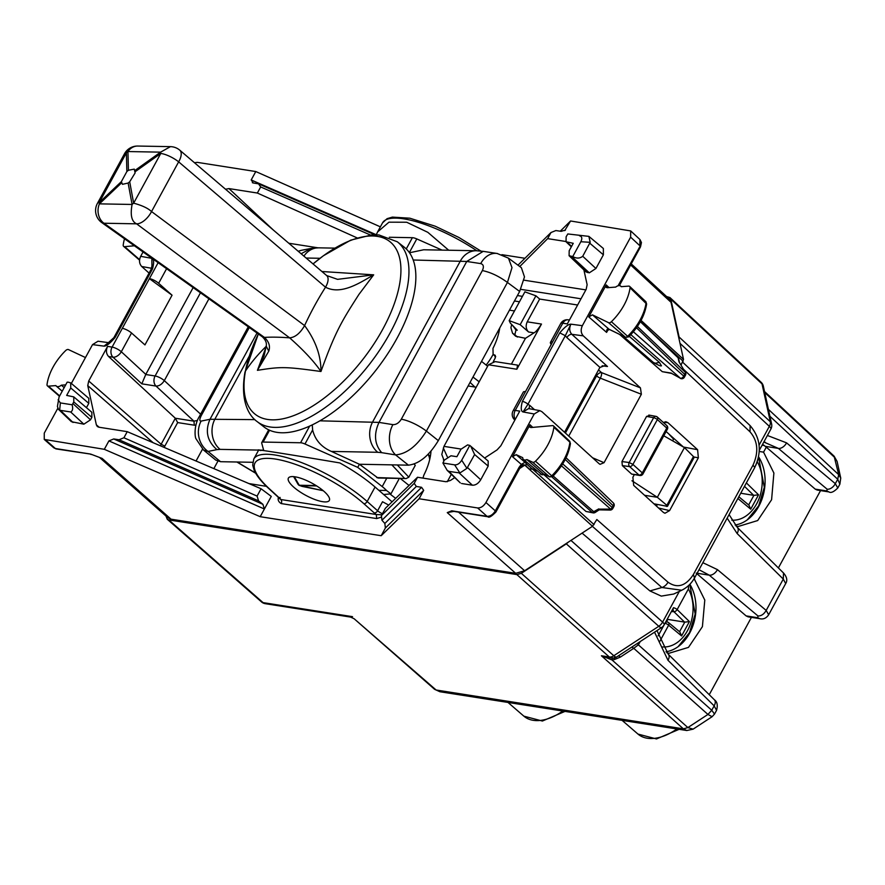 <?xml version="1.0" encoding="UTF-8"?>
<svg xmlns="http://www.w3.org/2000/svg" width="885" height="885" viewBox="0 0 885 885"><rect width="100%" height="100%" fill="white"/><g stroke="black" fill="none" stroke-linecap="round" stroke-linejoin="round"><path stroke-width="1.33" d="M666.881 652.787L669.06 653.252L688.486 647.378L702.413 626.646L704.792 600.052L694.128 578.635M665.996 651.747A40.71 30.123 98.9 0 0 692.878 625.85A40.71 30.123 98.9 0 0 689.88 584.255M759.175 451.461L763.556 452.147L766.277 447.157L762.593 444.27M736.01 526.022L738.19 526.486L757.671 520.557L771.598 499.715L773.888 473.033L763.556 452.147M735.114 524.982A40.71 30.123 98.9 0 0 762.173 498.587A40.71 30.123 98.9 0 0 758.511 456.704M663.783 435.785L684.448 447.589L657.345 497.304L631.956 480.765M684.448 447.589L693.442 456.549L692.944 457.833M694.017 457.667L667.467 506.353L653.915 503.797M666.438 506.441L666.847 505.324L657.345 497.304L644.579 495.301M762.107 445.177L764.33 445.52M668.828 433.971L673.562 439.137L672.633 440.841M669.259 434.358L673.562 439.137M679.083 339.099L679.094 337.008L770.315 421.736A7.401 4.513 132.9 0 1 769.342 426.338L759.064 445.188M666.538 296.53L669.923 297.559L670.808 299.174L679.094 337.008M568.402 542.085L566.312 543.855L658.783 626.281L613.803 655.741A7.401 4.547 -48.3 0 1 609.311 657.002A7.401 5.476 98.9 0 0 611.513 658.064L601.413 655.763L609.311 657.002L516.862 574.586L168.781 519.915L167.243 519.218L165.96 516.021M516.862 574.586L521.331 573.314L566.312 543.855M840.75 478.088L839.865 484.206L837.741 479.283L838.692 474.659L834.09 456.162L837.11 461.472L840.739 478.066L838.681 474.648L768.423 409.39M693.121 729.14L687.888 727.581L683.386 728.842L687.877 727.581L707.945 714.449L711.75 710.257L714.527 714.062L712.082 716.717L707.934 714.438L711.75 710.257L714.151 705.854L716.562 710.334L714.527 714.062M712.082 716.717L693.088 729.163L686.793 730.523L683.419 728.864M686.793 730.523L439.933 691.749L434.601 689.327L354.166 618.77L350.56 617.077L265.257 603.681A7.401 5.476 98.9 0 1 263.055 602.619A7.401 4.458 131.3 0 1 261.529 601.933A7.401 7.401 0 0 0 265.257 603.681M778.38 567.938L820.55 490.6M766.277 447.157L815.229 489.128L817.253 490.08M765.326 446.339L778.369 448.396L764.142 442.179M837.741 479.283L835.307 483.652L837.796 488M783.524 573.015L783.28 579.089L737.116 533.522A7.401 4.447 -45.4 0 0 737.371 527.449A7.401 4.447 -45.4 0 0 737.36 527.449L783.524 573.004C786.931 576.998 787.65 580.516 785.681 583.558M785.692 583.558L783.28 579.089L766.189 610.429L768.667 614.765L785.703 583.536M827.121 489.195L778.369 448.396A7.401 4.602 129.9 0 0 786.566 442.854L835.307 483.652A7.401 4.602 129.9 0 1 827.121 489.195L826.844 490.954L828.924 491.916C830.904 493.233 833.88 491.905 837.829 487.934L839.865 484.195M709.25 694.703L751.42 617.365M696.196 573.115L746.11 615.894L748.124 616.856M699.039 569.719L709.25 575.161A7.401 4.602 -50.1 0 0 717.436 569.619L766.189 610.429C763.932 614.234 761.2 616.082 757.991 615.971L757.715 617.719L746.11 615.894M656.969 630.585L668.241 654.214L714.394 699.781A7.401 4.447 134.6 0 1 714.151 705.854L667.998 660.298L654.546 632.167M168.781 519.915L263.055 602.619L352.529 616.668L350.56 617.077M612.409 657.765L612.011 659.944L601.413 655.763L683.386 728.842L436.117 690.001L354.166 618.77M637.333 643.439L638.35 644.822L633.76 648.318L707.934 714.438M614.146 657.632L614.489 659.524L620.374 657.09L633.76 648.318L631.802 647.068M639.191 642.222L639.634 642.654L640.253 641.536M740.734 493.244L753.898 495.368L758.545 494.815L750.712 509.163L749.009 505.224L738.82 496.762M755.878 465.2L757.715 460.078M667.168 619.279L667.81 619.411L666.538 621.746M667.81 619.411L684.78 622.133L689.415 621.58L681.594 635.939L679.89 632.001L668.562 622.597A2.965 1.825 129.7 0 0 668.131 622.376A2.965 2.212 106.6 0 0 667.522 622.033L665.929 621.558M667.478 622.022A2.965 2.212 106.6 0 0 664.978 623.306A2.965 0.863 28.6 0 1 668.64 625.186A2.965 1.825 129.7 0 0 668.562 622.597A2.965 2.965 0 0 0 667.456 622.022M689.415 621.58L677.147 609.577A2.965 0.863 28.6 0 0 673.485 607.696A2.965 2.058 93.6 0 0 673.95 611.712A2.965 1.759 -45.6 0 0 677.147 609.577L688.397 588.945L688.585 585.538M193.14 287.592L145.804 374.399L121.311 351.743A7.401 4.348 132.8 0 1 113.003 357.186A7.401 5.476 -81.1 0 1 112.096 347.097L107.583 346.389C105.813 350.338 106.134 353.712 108.578 356.489L175.33 418.24L193.948 421.16L156.014 386.07C159.156 386.137 161.922 384.322 164.322 380.627L208.926 298.82M145.804 374.399L141.821 383.836L156.014 386.07A7.401 5.476 98.9 0 1 155.107 375.981A7.401 2.168 28.6 0 1 164.322 380.627L200.618 414.202M431.006 451.162A59.218 35.865 -47.9 0 1 423.849 475.123L422.953 478.11M499.737 328.003A59.218 35.865 -47.9 0 1 492.978 348.347L493.111 354.365L494.693 355.073L495.301 357.861L493.299 361.556M495.312 355.35L494.649 355.062M392.077 501.839L375.063 487.027C365.383 478.663 353.635 470.632 339.818 462.932C291.652 454.768 246.262 447.633 260.92 450.542M293.377 486.827A23.32 6.826 -151.4 0 0 314.684 499.45A23.32 6.826 -151.4 0 0 329.342 500.423A23.32 6.826 -151.4 0 0 324.364 491.684A23.32 6.826 -151.4 0 0 303.057 479.062A23.32 6.826 -151.4 0 0 288.399 478.088A23.32 6.826 -151.4 0 0 293.377 486.827M448.706 250.234L427.809 232.312L406.691 222.235L388.957 222.179L377.607 231.925L376.258 234.802M381.844 514.804L376.302 514.517L376.689 518.577L381.579 517.061M108.91 440.907L264.394 509.008L260.201 516.696L104.319 449.315L108.91 440.907L113.722 438.96L262.9 504.306L264.394 509.008L271.275 496.397L261.075 488.752L127.241 431.67L98.832 427.201L97.317 426.526L96.354 424.844L99.164 427.256M261.075 488.752L257.081 496.087L258.575 500.877L262.9 504.306M89.816 453.939L55.368 448.518A2.965 2.19 98.9 0 0 56.242 448.949L90.746 454.116L99.651 457.479M683.342 589.41L681.749 590.24L661.858 587.507A7.401 4.558 -48.6 0 0 668.02 582.208L596.833 519.517L592.519 526.287L524.617 570.759L515.678 573.314L171.059 519.185L167.962 517.791L99.441 457.39M515.678 573.314L447.268 512.614L451.726 510.811L452.877 511.264M451.726 510.811L487.015 516.32A2.965 2.19 98.9 0 0 487.901 516.751C488.874 518.024 491.562 516.431 495.943 511.972L519.672 468.453A2.965 0.863 -151.4 0 0 519.064 467.357L495.323 510.877C492.989 514.616 490.213 516.431 487.015 516.32L477.634 507.957L419.103 498.764L381.192 535.702L260.201 516.696M104.319 449.315L44.25 439.425L44.261 433.141L57.757 408.394M419.103 498.764L423.694 490.345L421.581 487.314L384.842 523.455L385.384 528.013L381.192 535.702M454.757 477.601L450.41 480.455L445.94 481.728L417.532 477.258L385.406 508.278L381.402 515.623L381.944 520.247L384.842 523.455M278.863 497.79A5.918 1.737 28.6 0 1 278.344 497.735C277.735 500.08 278.686 502.027 281.198 503.576A2.965 2.19 98.9 0 0 280.799 499.516L278.498 497.459M484.637 458.032L497.049 449.901L500.877 445.73L519.749 411.127L515.236 410.419A7.401 2.168 -151.4 0 0 513.112 410.817A7.401 7.401 0 0 0 514.528 419.744M569.431 320.016L568.314 319.839A7.401 5.476 -81.1 0 0 562.794 323.202L567.307 323.91L586.18 289.306L587.131 284.682L583.89 269.87M357.053 237.866L257.358 193.041L228.95 188.582L225.542 189.246M565.792 241.483L547.649 238.629L519.772 266.529M585.848 289.893L524.02 280.18M547.649 238.629L550.979 232.534L517.957 265.19M560.26 231.206L570.571 220.984L564.718 230.631M194.49 162.74L197.255 162.353L255.787 171.546L380.373 226.837M501.895 254.67L524.816 258.265M570.571 220.984L630.695 230.93L630.629 237.158L582.352 325.691C580.549 329.707 580.859 333.092 583.292 335.858L640.43 387.862L641.371 394.256L604.057 462.689L600.063 464.337L599.079 463.696L541.93 411.702L539.806 410.629L534.219 413.981L485.942 502.514C483.586 506.242 480.82 508.056 477.634 507.957M255.787 171.546L251.196 179.954L376.28 234.746M317.992 247.822L288.809 243.242M127.241 431.67L123.911 437.765L257.081 496.087M113.722 438.96L119.032 439.756L258.575 500.877M123.911 437.765L119.032 439.756M452.567 510.91A2.965 2.19 98.9 0 0 453.452 511.331L487.901 516.751A2.965 2.19 98.9 0 0 487.945 516.751M453.828 511.397L447.268 512.614L453.452 511.331M99.983 457.622L102.096 458.397L171.059 519.185M90.746 454.116L100.005 457.633M381.402 515.623L414.213 483.354L416.326 486.451L381.944 520.247M417.532 477.258L414.213 483.354M421.581 487.314L416.326 486.451M550.979 232.534L555.857 230.554L561.167 231.339L565.46 230.067M586.014 271.905L589.288 272.834L595.926 268.487L582.728 256.274C579.797 258.553 576.467 258.652 572.761 256.55L569.099 255.732L569.177 250.765L573.248 243.309L566.046 241.76L566.123 236.793L567.805 233.95L588.879 236.372L590.184 242.313L582.728 256.274M589.83 243.253L603.382 254.814L595.926 268.487M603.349 248.475L588.879 236.372L567.805 233.95M603.382 254.814L603.371 248.497M470.709 446.162L474.625 454.536L466.926 468.353L459.868 472.977L448.905 471.384L447.179 470.355L442.909 463.01L444.336 460.134L450.985 455.775L456.892 456.704L460.952 449.248L467.601 444.901L469.78 445.409L488.144 461.03M448.905 471.384L460.288 482.889M461.594 483.509L472.413 485.212C475.599 485.312 478.376 483.498 480.721 479.77L488.177 466.096L488.166 461.041M251.196 179.954L253.309 182.985L252.347 182.697M253.309 182.985L258.564 183.859L374.864 234.791M258.564 183.859L260.677 186.945L370.461 235.034M260.677 186.945L257.358 193.041M58.454 409.324L60.357 410.352L70.656 411.967L83.854 424.18L71.408 421.702L58.454 409.324L57.414 406.492L59.074 396.989L67.149 382.176L68.222 382.165L70.712 382.906L70.734 387.962L66.663 395.418L73.776 396.878L73.787 401.934L72.902 403.549L90.502 419.822L91.863 417.344L91.852 412.288M70.734 387.962L88.799 403.361L86.442 407.675M88.799 403.361L88.788 398.316L70.7 382.884M83.854 424.18L90.502 419.822M70.656 411.967C72.67 411.005 73.156 408.604 72.105 404.777L72.902 403.549M631.226 263.885L669.248 299.03L671.018 302.283L630.64 264.947M681.085 364.996L683.519 359.387L671.018 302.283M592.519 526.287L524.772 465.156L521.94 465.742L519.672 468.453M582.076 533.124L649.9 590.926L661.294 596.114L673.695 594.034M671.704 373.426L680.454 378.293L630.839 334.641M619.633 334.441L662.268 371.667L671.615 373.415M660.287 365.848L661.46 365.859L659.38 362.396L629.246 336.3M586.036 511.486L593.138 512.88A2.965 2.19 -81.1 0 1 592.275 512.47L586.036 511.486L543.954 474.747M663.352 422.477L665.797 421.714L667.865 422.621L697.601 449.702L698.365 457.822L669.58 510.612L664.956 513.256L663.407 512.415L633.66 485.367L632.886 477.247L634.246 474.758M666.106 431.526L683.32 446.947M657.345 504.516L656.471 506.12M666.538 429.336L666.748 428.063A2.965 1.792 -47.9 0 0 666.77 425.563A2.965 2.965 0 0 1 667.378 429.181L642.941 474.006A2.965 0.863 -151.4 0 0 642.311 472.9A2.965 1.792 132.1 0 1 639.025 475.079A2.965 2.179 -82.4 0 0 639.955 475.522L631.647 474.094L622.332 465.621L621.956 461.561L646.57 416.415L649.667 415.507M572.761 256.55L580.837 241.738C582.452 238.408 582.02 236.428 579.531 235.797M469.78 445.409L461.704 460.222C459.724 463.497 457.368 465.045 454.636 464.857L442.909 463.01M58.111 399.81L60.379 402.929L59.638 410.12M72.105 404.777L60.379 402.929M637.388 326.443L685.278 372.231L678.983 361.777L678.12 357.839A2.965 2.157 -12.3 0 1 678.618 358.702A2.965 2.965 0 0 0 677.766 357.186M599.023 509.129L610.639 509.129A2.965 0.697 91.1 0 1 610.108 510.07A2.965 2.965 0 0 0 612.763 508.532A2.965 0.863 -151.4 0 0 612.166 507.448L562.694 463.906M631.647 474.094L639.025 475.079L629.622 466.594A2.965 1.792 -47.9 0 0 632.908 464.415L629.191 462.523A2.965 2.179 97.6 0 0 629.622 466.594L622.332 465.621M666.77 425.563L657.367 417.078A2.965 1.792 -47.9 0 1 657.356 419.578L632.908 464.415L642.311 472.9L666.748 428.063L657.356 419.578A2.965 0.863 -151.4 0 0 653.639 417.698L629.191 462.523L621.956 461.561M685.433 372.209A2.965 2.965 0 0 1 685.499 375.14L636.459 327.771M685.488 375.14L684.37 377.198A2.965 0.863 -151.4 0 0 683.773 376.114L633.372 331.764M561.444 465.831L610.639 509.129A2.965 1.847 -48.6 0 0 612.166 507.448L613.283 505.401A2.965 1.814 -46.3 0 0 613.327 502.923A2.965 2.965 0 0 1 613.88 506.474L565.216 459.448M513.112 410.817L523.334 392.066A7.401 2.168 -151.4 0 1 525.458 391.668L552.572 341.953A7.401 2.168 -151.4 0 0 550.448 342.362A7.401 2.168 -151.4 0 0 551.311 344.431M166.59 268.708L158.647 283.288L172.055 295.203L144.952 344.918L131.533 333.003A7.401 2.168 -151.4 0 0 122.318 328.346L158.127 262.679M172.055 295.203L149.344 278.62M158.647 283.288A7.401 2.168 -151.4 0 0 149.432 278.631M564.541 432.267L599.875 367.463L604.732 365.649L607.475 366.49L602.154 365.782M595.716 375.096L596.59 375.871A4.436 2.688 132.1 0 1 601.512 372.607L640.43 387.862M97.992 341.234L92.538 344.608L71.353 383.448M108.556 342.738L103.987 346.135L92.538 344.608M149.078 273.1L141.7 266.496C139.222 263.719 138.879 260.334 140.682 256.329L143.049 251.959M140.682 256.329L151.855 258.354C153.979 258.984 154.2 262.502 152.508 268.907A4.436 1.294 -151.4 0 0 151.224 269.151L152.032 265.544L151.855 258.354L151.943 267.392M599.919 367.397L566.898 337.594A4.436 2.688 132.1 0 1 571.832 334.32C569.387 331.554 569.077 328.169 570.902 324.164L582.352 325.691M529.473 408.748A4.436 2.688 132.1 0 1 529.883 405.485L527.958 404.224A4.436 1.294 -151.4 0 0 522.382 401.392L559.751 332.871L565.327 335.703L527.958 404.224L523.035 411.956L528.599 408.593L539.817 410.629M566.898 337.594L565.327 335.703L570.902 324.164C568.469 324.087 564.752 326.985 559.751 332.871M107.915 343.07L103.987 346.135C106.421 346.212 110.138 343.314 115.138 337.428L113.866 337.672L107.915 343.081M107.583 346.389L88.721 380.992L87.759 385.617L96.354 424.844M519.639 468.519L524.905 465.067L527.161 464.548L524.971 462.291L521.32 464.371L524.905 465.067L529.573 469.183L531.996 468.718L536.697 470.92M524.971 462.291L516.187 454.658L512.526 456.726L529.971 424.734L529.927 427.223L531 427.543L552.417 425.619A2.965 1.792 -47.9 0 1 553.49 425.928A2.965 1.792 -47.9 0 1 553.855 427.245A44.416 26.893 -47.9 0 1 535.48 461.218A2.965 1.792 -47.9 0 1 532.637 462.202L526.907 459.58A5.365 3.252 -47.9 0 1 524.584 459.99A5.365 3.252 -47.9 0 1 523.477 459.503L542.151 474.836L540.193 473.929M516.187 454.658L522.714 457.656A5.365 3.252 -47.9 0 0 523.477 459.503M628.505 336.178L627.642 336.311A2.478 1.504 132.1 0 1 625.264 337.108L608.559 322.66L592.452 314.85L588.757 316.907L606.214 284.915L607.21 287.725L606.17 287.393M607.21 287.725L615.717 287.083A5.365 3.252 -47.9 0 1 619.644 285.656A5.365 3.252 -47.9 0 1 620.805 286.198L621.303 286.674M608.559 322.66A2.965 1.792 -47.9 0 0 611.402 321.709A44.416 26.893 -47.9 0 0 630.054 287.78A2.965 1.792 -47.9 0 0 629.689 286.441A2.965 1.792 -47.9 0 0 628.649 286.12L621.181 286.674A5.365 3.252 -47.9 0 0 620.805 286.198M85.48 357.551L68.521 349.608A2.965 1.792 -47.9 0 0 65.678 350.56A44.416 26.893 -47.9 0 0 47.027 384.499A2.965 1.792 -47.9 0 0 47.425 385.871A2.965 1.792 -47.9 0 0 48.432 386.159L55.899 385.594A5.365 3.252 -47.9 0 0 56.319 386.125A5.365 3.252 -47.9 0 0 57.437 386.612A5.365 3.252 -47.9 0 0 61.364 385.185L65.689 384.864M124.519 238.773A44.416 26.893 -47.9 0 0 123.214 245.034A2.965 1.792 -47.9 0 0 123.623 246.373A2.965 1.792 -47.9 0 0 124.652 246.661L134.376 245.787M64.174 387.63L61.364 385.185M549.795 476.938L549.342 476.639A2.478 1.504 -47.9 0 0 551.72 475.82L535.48 461.218M549.784 476.926L552.716 476.407C562.76 466.118 568.668 455.133 570.427 443.485L569.896 442.212A2.478 1.504 -47.9 0 0 569.586 441.117L553.49 425.928M549.773 476.926L543.611 474.017L526.907 459.58M527.161 464.548L531.996 468.718L536.542 470.842M552.55 475.721L551.72 475.82A43.929 26.605 -47.9 0 0 569.896 442.212L553.855 427.245M532.327 468.928L529.573 469.183M609.555 329.563L607.962 330.094L606.59 332.395L588.757 316.907M630.054 287.78L646.625 304.009L645.784 301.619A2.478 1.504 132.1 0 1 646.094 302.736A43.929 26.605 132.1 0 1 627.642 336.311L611.402 321.709M646.625 304.02C644.745 315.702 638.76 326.665 628.649 336.886L625.662 337.373L609.035 329.242C607.331 328.412 606.524 329.463 606.59 332.395M612.464 330.957L609.035 329.242L592.452 314.85M625.662 337.373L612.066 330.691M197.421 420.475L193.948 421.16L194.313 425.198L195.839 425.231M217.865 461.251L213.86 468.608M202.51 449.16L196.05 461.019M177.664 422.576L175.33 418.24L161.147 444.259L164.831 446.117L177.664 422.576L194.313 425.198M248.995 483.597L266.44 486.341M622.797 335.979L653.34 362.43L655.177 363.248L659.38 362.396M532.637 462.202L549.342 476.639L543.611 474.017L541.288 474.426M581.003 298.787L520.756 289.329M512.647 325.492L515.977 330.005L517.238 330.205L510.368 323.147L509.185 320.647L520.17 324.684L528.566 331.986C525.922 329.176 525.48 325.791 527.228 321.83L539.651 299.053L535.923 295.811L524.894 291.851M375.063 487.027L367.175 501.496L377.596 510.767L382.519 501.74L388.714 505.092M509.461 310.159L514.484 310.945M514.462 300.988L519.484 301.774M528.566 331.986L534.009 332.837C535.691 332.074 538.18 329.154 541.487 324.065L516.851 369.244L517.548 365.118L495.124 361.6L488.431 364.808L443.971 446.35L441.792 454.47L444.104 460.576M515.712 336.256L525.469 338.313L511.386 364.155M534.009 332.837L525.469 338.313M515.977 330.005L514.86 334.663L512.537 333.236L510.922 327.704L511.685 324.496M447.323 456.848L443.341 448.031M476.196 387.243L468.121 385.971M451.317 474.316L447.279 481.717M517.415 295.557L522.438 296.353M539.651 299.053L577.606 305.015M263.741 450.587L261.728 443.197A7.401 2.168 28.6 0 1 261.772 442.544A7.401 2.168 28.6 0 1 263.111 442.069L269.56 430.243M263.111 442.069L300.568 442.765A7.401 2.168 28.6 0 1 304.971 443.993L312.626 429.944L312.283 424.844M312.626 429.944C315.06 439.911 321.321 447.069 331.388 451.427L359.421 464.26L357.728 467.368L304.971 443.993M220.553 461.704L215.774 460.1L203.506 450.022L208.052 451.438L216.936 449.624C207.223 441.239 204.911 431.128 209.999 419.28L201.116 421.094A22.202 20.023 78.4 0 0 208.052 451.438L220.553 461.704L252.712 462.291M257.026 333.026L209.999 419.28L254.858 419.623M319.883 420.817L379.001 422.399L466.749 261.462L413.206 260.002M331.388 451.427L377.751 452.29A22.202 18.519 91.1 0 1 372.707 421.791L460.443 260.876A22.202 18.519 -88.9 0 1 476.34 250.743L423.683 249.769L409.501 252.767M406.259 248.939L412.388 237.689A7.401 2.168 28.6 0 1 416.791 238.917L442.024 250.101M376.7 477.568L406.149 478.553L377.983 478.022L359.421 464.26L408.439 465.167C419.158 463.884 429.125 455.698 438.318 440.619L519.65 291.464L524.484 276.916L521.387 267.712L508.466 258.154L497.193 253.497A22.202 16.417 98.7 0 0 497.182 253.486A22.202 16.417 98.7 0 0 480.71 263.597C483.564 264.427 484.106 266.761 482.347 270.578C490.489 272.215 498.852 276.164 507.437 282.437L511.995 267.668L508.466 258.154M301.94 486.363L323.213 490.688M298.455 484.781A2.965 2.688 -61.2 0 0 299.152 485.345L299.174 485.367A2.965 2.688 -61.2 0 0 299.949 485.622L302.283 486.462M294.329 476.716L299.23 485.245A2.965 2.555 150.1 0 1 298.013 484.228A2.965 2.965 0 0 0 299.196 485.378A2.965 2.688 -61.2 0 0 299.174 485.367A2.965 2.688 -61.2 0 0 299.982 485.633L316.664 485.931M316.067 485.555L299.23 485.245A2.965 2.467 91.1 0 0 299.949 485.622M390.34 494.284L395.661 498.377M392.907 424.634C396.137 424.756 398.936 422.953 401.292 419.224A22.202 6.494 28.6 0 1 426.382 431.084C416.968 446.018 406.702 453.95 395.584 454.901A22.202 16.45 -80.8 0 1 392.907 424.634L379.001 422.399C373.625 434.236 374.521 444.325 381.689 452.666L395.584 454.901L408.439 465.167M429.701 459.47A37.015 17.313 -52.1 0 0 428.063 454.359M203.506 450.022L196.061 438.86C194.777 437.367 193.881 425.408 199.18 416.824L201.304 415.541L249.293 327.527M298.3 251.34A22.202 20.056 -101 0 1 302.062 250.178A22.202 20.056 -101 0 1 302.073 250.178L310.889 248.464L301.132 253.763M497.558 253.552A22.202 16.417 98.7 0 0 497.193 253.486L483.232 251.351L466.749 261.462L480.71 263.597M498.399 330.448A37.015 17.313 127.9 0 1 498.83 332.705M495.711 356.655L493.122 354.376A37.015 17.313 127.9 0 1 486.142 365.062M474.869 387.033L470.079 382.386M400.263 478.442L409.047 485.456M481.528 361.379L487.646 366.257M472.988 377.043L479.172 381.8M412.388 237.689L389.323 237.268M357.728 467.368L382.198 486.573A22.202 6.494 28.6 0 1 386.524 490.478L378.857 490.334M383.659 494.505L390.949 493.863L386.524 490.478M398.814 479.449L399.069 478.42M406.149 478.553L408.815 477.203L415.275 465.355L414.114 464.061M258.32 333.955L244.946 372.286C240.255 399.279 247.778 414.965 257.17 421.603L264.073 426.979A113.988 53.343 -52.1 0 0 348.292 399.909A113.988 53.343 -52.1 0 0 414.357 292.205A113.988 53.343 -52.1 0 0 404.202 247.147L397.299 241.771L378.902 234.934L371.611 234.934L350.726 240.145L323.412 255.743L313.047 263.929A109.419 51.197 -52.1 0 1 399.467 284.904A109.419 51.197 -52.1 0 1 307.449 409.124A109.419 51.197 -52.1 0 1 245.466 371.036A286.143 187.886 10.5 0 1 266.197 346.356M128.425 170.263L126.865 171.546L121.378 181.613L122.44 184.323L128.137 183.051L129.697 181.768L135.128 172.918L134.288 169.123L128.425 170.263L127.938 151.545A14.802 12.346 91.1 0 1 137.761 146.047L170.44 146.644A14.802 14.802 0 0 1 179.777 150.184A14.802 7.168 130.5 0 1 178.648 161.844L151.545 211.559L304.595 325.58C300.17 333.247 295.192 337.34 289.66 337.86C303.699 350.316 314.142 361.534 320.967 371.501C285.158 366.622 281.33 366.556 257.424 370.328L266.374 346.19M179.777 150.184L326.653 275.545L337.55 279.35L373.68 274.837C360.007 282.757 341.134 295.391 325.525 287.205A306.675 251.229 -87.3 0 0 304.595 325.58C315.624 340.526 321.078 355.836 320.967 371.501C335.692 330.448 342.528 320.082 358.912 294.44L373.68 274.837L321.941 271.518M151.545 211.559C147.95 208.196 141.987 205.397 133.646 203.174A14.802 11.251 169.5 0 0 132.086 204.457C130.128 215.143 131.633 221.604 136.6 223.828L289.66 337.86A306.675 85.314 -153 0 0 264.427 337.395A14.802 6.671 125.4 0 1 262.314 336.787L101.808 222.622A14.802 6.671 -54.6 0 0 103.932 223.23L136.6 223.828A14.802 7.434 126.7 0 0 151.545 211.559M326.653 275.545A14.802 7.168 130.5 0 1 325.525 287.205L178.648 161.844A14.802 4.337 -151.4 0 0 160.76 153.47L133.646 203.174L129.697 181.768M170.44 146.644L160.616 152.154A14.802 5.133 54.5 0 0 160.76 153.47L135.195 171.701M137.761 146.047A14.802 14.802 0 0 0 124.497 153.758L126.378 152.828A14.802 12.279 -1.5 0 1 127.938 151.545L160.616 152.154L135.04 170.385M268.741 351.223L257.424 370.328L264.095 355.847L266.208 346.057L268.741 351.223C270.467 346.367 269.029 341.765 264.427 337.395L103.932 223.23A14.802 12.346 91.1 0 1 99.408 203.86L132.086 204.457L128.137 183.051M126.865 171.546L126.378 152.828L99.264 202.543A14.802 4.337 -151.4 0 0 97.383 203.473A14.802 14.802 0 0 0 101.808 222.622M693.906 579L694.625 579.111M693.442 456.549L666.847 505.324M679.116 729.317L656.493 738.953L637.974 734.074A45.378 27.479 -47.9 0 0 676.881 728.963M562.783 711.042A45.378 27.479 132.1 0 1 523.865 716.153L507.99 702.436M769.939 416.304L837.708 479.25L838.681 474.648M815.229 489.128L826.844 490.954M697.103 573.259L709.25 575.161L757.991 615.971M748.146 616.856L759.806 618.681L757.715 617.719M668.241 654.214A7.401 4.447 134.6 0 1 667.998 660.298M611.513 658.064A7.401 7.401 0 0 0 616.723 656.947A7.401 2.345 56.8 0 1 613.803 655.741L521.331 573.314M679.359 591.368L662.6 622.1A7.401 2.168 28.6 0 1 664.137 624.832A7.401 7.401 0 0 1 661.703 627.487A7.401 2.345 56.8 0 1 658.783 626.281A7.401 4.547 -48.3 0 0 662.6 622.1L570.958 540.403M680.012 343.369L769.342 426.338A7.401 2.168 -151.4 0 1 770.879 429.081L759.23 450.454M670.808 299.174L762.029 383.902L770.315 421.736A7.401 5.41 -12.4 0 1 771.609 423.948A7.401 7.401 0 0 1 770.879 429.081M669.934 297.559L761.133 382.287A7.401 4.513 132.9 0 1 762.029 383.902A7.401 5.41 167.6 0 1 763.324 386.125L771.609 423.948M639.634 642.654L638.35 644.822L711.75 710.257M786.566 442.854L767.395 435.475M727.16 518.134L737.116 533.522M702.867 562.694L717.436 569.619M614.489 659.524L612.011 659.944L687.877 727.581M834.986 457.777L764.728 392.509M618.416 655.829A7.401 2.345 -123.2 0 1 620.374 657.09M750.712 509.163L737.869 498.498M753.898 495.379L748.677 504.948M753.688 495.346L744.495 486.341M758.545 494.815L746.376 482.9M731.795 520.159A35.533 26.296 98.9 0 0 761.885 487.204A35.533 26.296 98.9 0 0 757.527 462.18M681.594 635.939L668.64 625.186L659.9 641.216M684.769 622.144L679.547 631.724M671.383 611.557L673.95 611.712L684.57 622.111M658.119 635.872L664.978 623.306M673.485 607.696L664.137 624.832M662.666 646.935A35.533 26.296 98.9 0 0 692.756 613.969A35.533 26.296 98.9 0 0 688.397 588.945M515.236 419.401A7.401 5.476 -81.1 0 1 515.236 410.419L525.458 391.668M141.821 383.836L113.003 357.186L108.578 356.489M145.748 374.51L155.107 375.981L200.464 292.791M382.442 513.72A5.918 1.737 -151.4 0 1 377.596 510.767A2.965 1.759 131.6 0 1 374.3 512.968L363.879 503.709A2.965 1.759 131.6 0 0 367.175 501.496A74.019 21.66 -151.4 0 0 299.749 461.904A74.019 21.66 -151.4 0 0 253.774 459.027L258.697 449.989M363.879 503.709A71.065 20.797 -151.4 0 0 275.423 459.061A71.065 20.797 -151.4 0 0 269.46 488.874L279.483 498.078A2.965 1.836 132.5 0 1 278.841 497.768L279.87 498.941L280.047 497.414M269.46 488.874A2.965 1.836 132.5 0 1 268.808 488.575L278.841 497.768M476.827 250.754A74.019 21.66 -151.4 0 0 382.53 222.887L377.607 231.925M374.3 512.968A8.883 2.6 -151.4 0 0 376.302 514.517L280.799 499.516A8.883 2.6 -151.4 0 0 279.483 498.078M56.242 448.949L53.83 447.832L55.368 448.518L45.799 440.122M423.694 490.345L385.384 528.013M281.198 503.576L376.689 518.577M228.95 188.582L273.553 230.222M495.091 512.138L495.323 510.877L485.942 502.514M524.617 570.759L458.541 512.138M619.367 285.623L640.508 246.86L641.448 242.545L639.955 239.525L639.888 245.764L630.629 237.158M589.288 272.834L571.688 256.561M571.555 246.406L567.34 242.379M587.319 272.525L570.405 256.362M459.215 472.999L472.413 485.212M467.523 467.557L480.721 479.77M474.625 454.536L488.177 466.096M73.787 401.934L91.863 417.344M73.035 422.477L60.357 410.352M649.9 590.926L661.858 587.507L592.408 526.354M618.062 285.8L639.656 247.015M668.02 582.208C677.357 588.691 685.82 586.124 693.397 574.487L694.349 577.628M681.749 590.229C687.346 587.452 691.749 583.115 694.935 577.23L754.485 468.032A7.401 2.168 -151.4 0 0 752.947 465.289L693.397 574.487M752.947 465.289C758.865 452.158 757.892 440.995 750.026 431.825L750.126 425.619L682.634 362.164M750.026 431.825L683.884 369.642M662.268 371.667L671.295 373.083M598.758 508.897L592.275 512.47L551.919 476.949M663.573 422.333L667.865 422.621M697.601 449.702L683.419 447.036M698.365 457.822L693.807 456.97M669.58 510.612L658.584 508.034M646.57 416.415L653.639 417.698A2.965 2.201 100.3 0 1 655.918 416.359A2.965 2.201 100.3 0 1 656.77 416.791M580.837 241.738L590.184 242.313M454.636 464.857L459.868 472.977M461.704 460.222L466.926 468.353M683.519 359.387L641.05 320.403M640.342 321.709L678.12 357.839A2.965 1.814 133.7 0 0 677.777 357.197L640.452 321.509M671.549 373.37L680.454 378.293A2.965 1.847 -48.6 0 0 683.773 376.114L684.89 374.067A2.965 1.814 -46.3 0 0 685.278 372.231L678.983 361.777M553.158 475.964L594.078 511.972A2.965 0.94 56.8 0 0 595.218 512.437L599.145 509.86L610.108 510.07M568.314 319.839A7.401 7.401 0 0 0 560.67 323.611A7.401 2.168 -151.4 0 1 562.794 323.202L552.572 341.953M131.533 333.003L121.311 351.743A7.401 2.168 28.6 0 0 112.096 347.097L122.318 328.346M598.537 369.919L601.512 372.607A4.436 1.482 111.4 0 1 600.329 378.16L641.371 394.256M592.574 457.777L604.057 462.689M568.745 436.095L600.329 378.16A4.436 1.294 -151.4 0 1 596.59 375.871L565.404 433.053M151.634 268.299L141.7 266.496M607.475 366.49L571.832 334.32L583.292 335.858M522.382 401.392C520.69 407.797 520.911 411.315 523.035 411.956L534.219 413.981M529.883 405.485L534.507 409.666M152.508 268.907L115.138 337.428M512.526 456.726L521.32 464.371L519.064 467.357M609.013 287.581L606.214 284.915M139.609 259.659L124.652 246.661M59.66 395.916L48.432 386.159M532.748 427.378L529.971 424.734M594.045 524.617L532.449 469.039M683.143 361.235L654.513 334.95M164.3 447.478L164.831 446.117M87.759 385.617L153.127 442.71M88.721 380.992L161.147 444.259L160.462 445.841M520.17 324.684L535.923 295.811M527.228 321.83L541.487 324.065M514.86 334.663L517.338 337.041M488.454 364.786L516.851 369.244M443.96 446.372L461.063 449.06M300.568 442.765L309.661 426.072M248.95 356.699L215.044 418.882A22.202 18.519 91.1 0 0 220.088 449.37L258.641 450.089M260.29 450.122L263.63 450.177M216.936 449.624L220.088 449.37M483.332 251.373L476.351 250.743A22.202 18.519 -88.9 0 1 476.351 250.743A22.202 18.519 -88.9 0 1 476.805 250.754M409.357 252.557L416.791 238.917M303.909 256.13A22.202 18.519 -88.9 0 1 318.677 247.833A22.202 18.519 -88.9 0 1 318.688 247.833L311.564 248.342M320.016 258.287L306.133 258.033M377.751 452.29L381.689 452.666M201.116 421.094C199.368 421.127 199.435 419.269 201.304 415.541M401.292 419.224L482.347 270.578M519.65 291.464L507.437 282.437L426.382 431.084L438.318 440.619M386.778 478.188L382.198 486.573M397.332 464.968L408.826 477.192M391.856 464.868L404.268 478.077M237.136 462.003L255.555 473.033M257.17 421.603A113.988 53.343 -52.1 0 0 341.389 394.522A113.988 53.343 -52.1 0 0 407.454 286.828A113.988 53.343 -52.1 0 0 397.299 241.771M258.376 333.988A109.419 51.197 -52.1 0 0 245.466 371.036M121.522 182.93L99.408 203.86A14.802 6.162 46.6 0 1 99.264 202.543L121.378 181.613M565.006 711.396L542.383 721.032L523.865 716.153M837.11 461.439L834.101 456.151L764.507 391.513M439.911 691.738L434.601 689.327M637.974 734.074L622.1 720.357M817.275 490.08L828.924 491.916M768.711 614.699C766.322 618.228 763.357 619.555 759.795 618.681M716.562 710.334C717.945 705.268 717.226 701.75 714.394 699.781M167.243 519.23L261.529 601.933M765.37 442.334L763.755 442.146M729.085 514.605L737.36 527.449M661.703 627.487L616.723 656.947M763.324 386.125A7.401 7.401 0 0 0 761.133 382.276M747.261 519.871L758.666 505.8L764.319 487.303L758.5 456.804M678.142 646.636L689.537 632.576L695.19 614.079L689.802 584.332M268.808 488.575C261.506 481.86 256.617 475.765 254.172 470.289L252.701 465.156L253.774 459.027M382.53 222.887L387.088 218.672L392.376 217.102L409.866 218.208L435.166 226.184L458.884 237.457L480.865 251.041M53.83 447.843L44.261 439.447M90.69 454.359L91.443 454.503M639.966 239.536L630.706 230.93M571.334 246.826L566.024 241.749M585.992 271.894L569.088 255.721M447.179 470.355L460.266 482.867M91.83 412.266L73.754 396.867M754.485 468.032C762.062 452.113 760.613 437.975 750.137 425.63M648.816 415.076L655.918 416.359A2.965 2.965 0 0 1 657.367 417.078M681.771 590.229L673.662 594.056M679.381 362.164L678.618 358.702M613.327 502.923L566.068 457.733M593.138 512.88A2.965 2.965 0 0 0 595.218 512.437M639.955 475.522A2.965 2.965 0 0 0 642.941 473.995M680.311 378.36A2.965 2.965 0 0 0 684.393 377.176M613.88 506.485L612.763 508.532M560.67 323.611L550.448 342.362M108.7 342.661L97.981 341.223M151.224 269.151L113.866 337.672M139.553 260.146L123.623 246.373M59.472 396.27L47.425 385.871M570.427 443.474L569.586 441.117M532.549 469.05L531.819 469.116M645.784 301.619L629.689 286.441M659.336 365.549L654.037 362.894M56.319 386.125L62.204 391.236M542.151 474.836L545.226 474.249M509.229 320.569L524.938 291.762M512.537 333.225L515.689 336.245M443.418 460.001L444.071 460.631M261.772 442.544L268.697 429.844M334.873 248.132L318.677 247.833M299.185 485.367L323.268 490.733M293.654 476.65L298.013 484.228M298.212 251.263L301.154 250.378M199.18 416.824L248.265 326.797M430.32 456.538L428.185 454.237M398.825 479.416L390.949 493.863M236.87 462.003L255.688 473.254M124.497 153.758L97.383 203.473M266.208 346.068C266.916 342.993 265.611 339.906 262.314 336.787"/></g></svg>
